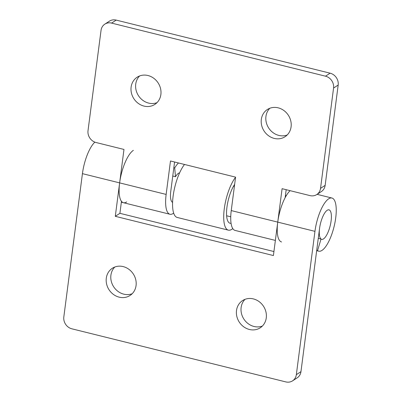 <?xml version="1.0" encoding="UTF-8"?>
<svg xmlns="http://www.w3.org/2000/svg" width="402" height="402" viewBox="0 0 402 402"><rect width="100%" height="100%" fill="white"/><g stroke="black" fill="none" stroke-linecap="round" stroke-linejoin="round"><path stroke-width="0.6" d="M114.811 267.018A16.226 14.472 -123 0 0 110.912 275.189A16.226 14.472 -123 0 0 116.917 290.525A16.226 14.472 -123 0 0 132.163 293.736M136.062 285.571A16.226 14.472 57 0 1 130.017 295.485A16.226 14.472 57 0 1 113.5 294.48A16.226 14.472 57 0 1 106.299 278.184A16.226 14.472 57 0 1 112.339 268.27A16.226 14.472 57 0 1 128.856 269.28A16.226 14.472 57 0 1 136.062 285.571M245.019 299.334A16.226 14.472 -123 0 0 241.125 307.5A16.226 14.472 -123 0 0 247.129 322.836A16.226 14.472 -123 0 0 262.375 326.052M266.27 317.887A16.226 14.472 57 0 1 260.23 327.801A16.226 14.472 57 0 1 243.707 326.791A16.226 14.472 57 0 1 236.507 310.5A16.226 14.472 57 0 1 242.552 300.585A16.226 14.472 57 0 1 259.069 301.59A16.226 14.472 57 0 1 266.27 317.887M126.67 201.93A27.381 8.96 -76.1 0 1 123.429 202.708A27.381 8.96 -76.1 0 1 122.243 202.121L121.389 201.91M327.198 210.271A15.211 4.98 103.9 0 0 319.57 228.351L300.957 371.654A10.14 9.045 57 0 1 297.178 377.855L292.561 380.85A10.14 9.045 -123 0 0 296.339 374.654L314.952 231.351A27.381 8.96 -76.1 0 1 328.69 198.809A27.381 8.96 -76.1 0 1 331.931 198.03A27.381 8.96 -76.1 0 1 335.017 222.276A27.381 8.96 -76.1 0 1 321.987 250.401A27.381 8.96 -76.1 0 1 318.741 251.18A27.381 8.96 -76.1 0 1 317.56 250.592L321.017 239.039A15.211 4.98 103.9 0 0 321.675 239.366A15.211 4.98 103.9 0 0 323.474 238.934A15.211 4.98 103.9 0 0 330.715 223.311A15.211 4.98 103.9 0 0 329.002 209.839A15.211 4.98 103.9 0 0 327.198 210.271A15.211 4.98 -76.1 0 1 329.002 209.839A15.211 4.98 -76.1 0 1 330.715 223.311A15.211 4.98 -76.1 0 1 323.474 238.934A15.211 4.98 -76.1 0 1 321.675 239.366A15.211 4.98 -76.1 0 1 319.962 225.899A15.211 4.98 -76.1 0 1 327.198 210.271M316.706 250.381L317.56 250.592M285.445 195.417L286.294 195.633A27.381 8.96 -76.1 0 1 290.108 190.669A27.381 8.96 103.9 0 0 277.747 222.12L273.405 255.556L115.294 216.316L119.635 182.88A27.381 8.96 -76.1 0 1 133.374 150.338M318.268 238.361L321.017 239.039M292.561 380.85A10.14 9.045 -123 0 1 285.797 381.9L71.883 328.816A10.14 9.045 -123 0 1 63.823 316.952L82.43 173.649A27.381 8.96 -76.1 0 1 94.867 142.132M121.464 201.332L119.907 213.321L273.928 251.541M115.294 216.316L119.907 213.321M231.06 223.291A22.311 7.301 -76.1 0 1 230.05 223.256A22.311 7.301 -76.1 0 1 226.879 207.754A22.311 7.301 -76.1 0 1 234.647 184.377M232.773 228.602A29.411 9.623 -76.1 0 1 231.828 229.306A29.411 9.623 -76.1 0 1 228.341 230.145A29.411 9.623 -76.1 0 1 224.336 208.331A29.411 9.623 -76.1 0 1 235.572 177.267M228.341 230.145L177.187 217.447A29.411 9.623 -76.1 0 1 173.197 195.533A29.411 9.623 -76.1 0 1 184.503 164.463M139.625 75.948A16.226 14.472 -123 0 0 135.73 84.113A16.226 14.472 -123 0 0 141.735 99.45A16.226 14.472 -123 0 0 156.981 102.666M160.875 94.5A16.226 14.472 57 0 1 154.835 104.414A16.226 14.472 57 0 1 138.313 103.404A16.226 14.472 57 0 1 131.112 87.113A16.226 14.472 57 0 1 137.157 77.199A16.226 14.472 57 0 1 153.675 78.204A16.226 14.472 57 0 1 160.875 94.5M269.837 108.264A16.226 14.472 -123 0 0 265.938 116.429A16.226 14.472 -123 0 0 271.943 131.766A16.226 14.472 -123 0 0 287.189 134.982M291.088 126.811A16.226 14.472 57 0 1 285.043 136.725A16.226 14.472 57 0 1 268.526 135.72A16.226 14.472 57 0 1 261.325 119.429A16.226 14.472 57 0 1 267.365 109.515A16.226 14.472 57 0 1 283.882 110.52A16.226 14.472 57 0 1 291.088 126.811M173.664 213.125A27.381 8.96 -76.1 0 1 173.177 213.467A27.381 8.96 -76.1 0 1 169.93 214.251A27.381 8.96 -76.1 0 1 166.142 194.422L170.483 160.981L235.587 177.141L231.245 210.578A27.381 8.96 103.9 0 0 235.034 230.406L275.37 240.416M104.821 24.145L109.439 21.15A10.14 9.045 57 0 1 116.203 20.1L111.585 23.1A10.14 9.045 -123 0 0 104.821 24.145A10.14 9.045 -123 0 0 101.043 30.346L88.018 130.655A10.14 9.045 -123 0 0 96.078 142.519L123.977 149.443L119.635 182.88A27.381 8.96 103.9 0 0 123.429 202.708L169.93 214.251M172.754 176.026L175.503 176.709L174.689 167.935A27.381 8.96 -76.1 0 1 178.498 162.971M179.614 172.87A15.211 4.98 103.9 0 0 178.387 173.342A15.211 4.98 103.9 0 0 175.503 176.709M281.541 241.949A27.381 8.96 -76.1 0 1 277.747 222.12L282.093 188.679L309.992 195.603A10.14 9.045 -123 0 0 316.756 194.558A10.14 9.045 -123 0 0 320.535 188.357L333.565 88.048A10.14 9.045 -123 0 0 325.504 76.184L330.117 73.184A10.14 9.045 57 0 1 338.177 85.048L325.153 185.362A10.14 9.045 57 0 1 321.374 191.558L316.756 194.558M174.579 162.001L170.755 191.422A15.211 4.98 103.9 0 0 172.584 202.342M173.835 167.724L174.689 167.935M111.585 23.1L325.504 76.184M116.203 20.1L330.117 73.184M286.184 189.699L285.149 197.673M231.245 210.578L314.952 231.351M82.43 173.649L166.142 194.422M296.339 374.654L300.957 371.654M338.177 85.048L333.565 88.048M320.535 188.357L325.153 185.362M121.354 202.196L123.429 202.708M317.083 194.342L331.931 198.03M316.67 250.662L318.741 251.18M233.552 186.151L234.391 186.362M226.622 215.779L230.738 216.799"/></g></svg>
